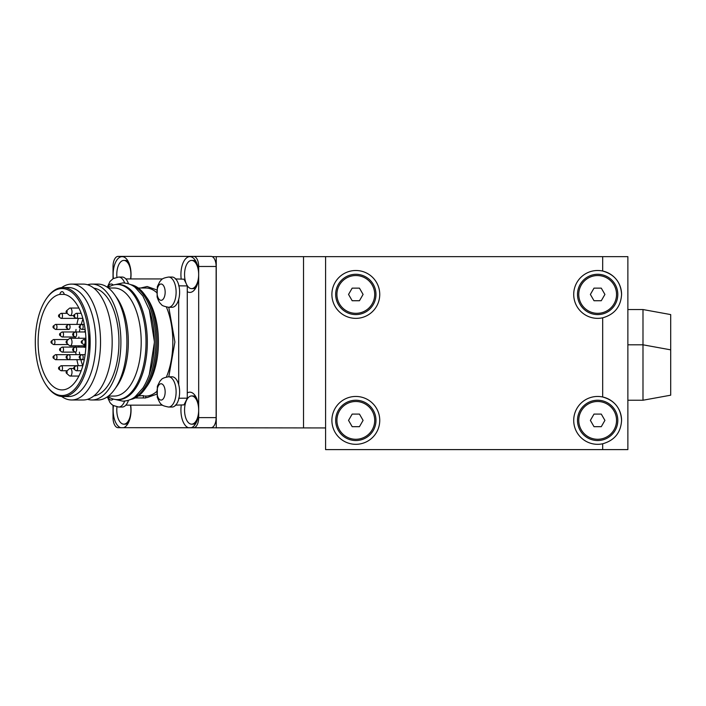 <?xml version="1.0" encoding="UTF-8"?>
<svg xmlns="http://www.w3.org/2000/svg" width="706" height="706" viewBox="0 0 706 706"><rect width="100%" height="100%" fill="white"/><g stroke="black" fill="none" stroke-linecap="round" stroke-linejoin="round"><path stroke-width="1.06" d="M379.749 294.428A23.933 23.933 0 0 1 355.815 318.362A23.933 23.933 0 0 1 331.891 294.428A23.933 23.933 0 0 1 355.815 270.504A23.933 23.933 0 0 1 379.749 294.428M602.686 443.783C614.547 440.394 620.848 432.601 621.58 420.388C620.856 408.183 614.564 400.381 602.686 396.993L602.686 317.824C614.547 314.444 620.848 306.642 621.58 294.428C620.856 282.224 614.564 274.431 602.686 271.033L602.686 256.649L627.872 256.649L627.872 449.607L602.686 449.607L602.686 443.783A23.933 23.933 0 0 1 573.713 420.388A23.933 23.933 0 0 1 602.686 396.993A23.933 23.933 0 0 1 621.58 420.388M602.686 317.824A23.933 23.933 0 0 1 573.713 294.428A23.933 23.933 0 0 1 602.686 271.033A23.933 23.933 0 0 1 621.58 294.428M379.749 420.388A23.933 23.933 0 0 1 355.815 444.312A23.933 23.933 0 0 1 331.891 420.388A23.933 23.933 0 0 1 355.815 396.454A23.933 23.933 0 0 1 379.749 420.388M130.61 427.686L325.59 427.942L325.59 449.607L602.686 449.607M212.215 256.649L216.257 256.649L216.257 427.942M216.257 256.649L602.686 256.649M303.518 256.649L303.518 427.942M616.541 420.388A18.894 18.894 0 0 1 597.647 439.282A18.894 18.894 0 0 1 578.752 420.388A18.894 18.894 0 0 1 597.647 401.493A18.894 18.894 0 0 1 616.541 420.388M577.499 420.388A20.156 20.156 0 0 0 577.517 421.403L577.552 421.906A20.156 20.156 0 0 0 577.808 423.909L577.896 424.412A20.156 20.156 0 0 0 578.408 426.371L578.558 426.848A20.156 20.156 0 0 0 579.308 428.736L579.52 429.195A20.156 20.156 0 0 0 580.5 430.969L580.764 431.392A20.156 20.156 0 0 0 581.965 433.034L582.282 433.422A20.156 20.156 0 0 0 583.668 434.905L584.038 435.249A20.156 20.156 0 0 0 585.601 436.537L586.006 436.837A20.156 20.156 0 0 0 587.719 437.923L588.16 438.161A20.156 20.156 0 0 0 589.995 439.026L590.463 439.211A20.156 20.156 0 0 0 592.396 439.838L592.881 439.962A20.156 20.156 0 0 0 594.876 440.341L595.37 440.412A20.156 20.156 0 0 0 597.4 440.535L597.903 440.535A20.156 20.156 0 0 0 599.923 440.412L600.427 440.341A20.156 20.156 0 0 0 602.412 439.962L602.906 439.838A20.156 20.156 0 0 0 604.83 439.211L605.298 439.026A20.156 20.156 0 0 0 607.134 438.161L607.575 437.923A20.156 20.156 0 0 0 609.287 436.837L609.693 436.537A20.156 20.156 0 0 0 611.255 435.249L611.625 434.905A20.156 20.156 0 0 0 613.011 433.422L613.337 433.034A20.156 20.156 0 0 0 614.529 431.392L614.794 430.969A20.156 20.156 0 0 0 615.773 429.195L615.985 428.736A20.156 20.156 0 0 0 616.735 426.848L616.894 426.371A20.156 20.156 0 0 0 617.397 424.412L617.485 423.909A20.156 20.156 0 0 0 617.741 421.906L617.776 421.403A20.156 20.156 0 0 0 617.776 419.373L617.741 418.87A20.156 20.156 0 0 0 617.485 416.858L617.397 416.363A20.156 20.156 0 0 0 616.894 414.396L616.735 413.919A20.156 20.156 0 0 0 615.985 412.03L615.773 411.58A20.156 20.156 0 0 0 614.794 409.798L614.529 409.374A20.156 20.156 0 0 0 613.337 407.733L613.011 407.344A20.156 20.156 0 0 0 611.625 405.871L611.255 405.526A20.156 20.156 0 0 0 609.693 404.229L609.287 403.938A20.156 20.156 0 0 0 607.575 402.844L607.134 402.605A20.156 20.156 0 0 0 605.298 401.74L604.83 401.555A20.156 20.156 0 0 0 602.906 400.929L602.412 400.805A20.156 20.156 0 0 0 600.427 400.426L599.923 400.364A20.156 20.156 0 0 0 597.903 400.231L597.4 400.231A20.156 20.156 0 0 0 595.37 400.364L594.876 400.426A20.156 20.156 0 0 0 592.881 400.805L592.396 400.929A20.156 20.156 0 0 0 590.463 401.555L589.995 401.74A20.156 20.156 0 0 0 588.16 402.605L587.719 402.844A20.156 20.156 0 0 0 586.006 403.938L585.601 404.229A20.156 20.156 0 0 0 584.038 405.526L583.668 405.871A20.156 20.156 0 0 0 582.282 407.344L581.965 407.733A20.156 20.156 0 0 0 580.764 409.374L580.5 409.798A20.156 20.156 0 0 0 579.52 411.58L579.308 412.03A20.156 20.156 0 0 0 578.558 413.919L578.408 414.396A20.156 20.156 0 0 0 577.896 416.363L577.808 416.858A20.156 20.156 0 0 0 577.552 418.87L577.517 419.373A20.156 20.156 0 0 0 577.499 420.388M594.011 414.087L601.283 414.087L604.918 420.388L601.283 426.68L594.011 426.68L590.375 420.388L594.011 414.087M374.709 294.428A18.894 18.894 0 0 1 355.815 313.323A18.894 18.894 0 0 1 336.921 294.428A18.894 18.894 0 0 1 355.815 275.543A18.894 18.894 0 0 1 374.709 294.428M335.668 294.428A20.156 20.156 0 0 0 335.694 295.443L335.721 295.946A20.156 20.156 0 0 0 335.977 297.958L336.074 298.453A20.156 20.156 0 0 0 336.577 300.421L336.727 300.897A20.156 20.156 0 0 0 337.477 302.786L337.689 303.236A20.156 20.156 0 0 0 338.668 305.018L338.942 305.442A20.156 20.156 0 0 0 340.133 307.084L340.451 307.472A20.156 20.156 0 0 0 341.836 308.946L342.207 309.29A20.156 20.156 0 0 0 343.769 310.587L344.175 310.878A20.156 20.156 0 0 0 345.887 311.973L346.328 312.211A20.156 20.156 0 0 0 348.164 313.076L348.632 313.261A20.156 20.156 0 0 0 350.564 313.888L351.05 314.011A20.156 20.156 0 0 0 353.044 314.391L353.538 314.452A20.156 20.156 0 0 0 355.568 314.585L356.071 314.585A20.156 20.156 0 0 0 358.092 314.452L358.595 314.391A20.156 20.156 0 0 0 360.581 314.011L361.075 313.888A20.156 20.156 0 0 0 362.999 313.261L363.466 313.076A20.156 20.156 0 0 0 365.302 312.211L365.743 311.973A20.156 20.156 0 0 0 367.455 310.878L367.87 310.587A20.156 20.156 0 0 0 369.432 309.29L369.794 308.946A20.156 20.156 0 0 0 371.18 307.472L371.506 307.084A20.156 20.156 0 0 0 372.697 305.442L372.971 305.018A20.156 20.156 0 0 0 373.942 303.236L374.162 302.786A20.156 20.156 0 0 0 374.904 300.897L375.062 300.421A20.156 20.156 0 0 0 375.566 298.453L375.663 297.958A20.156 20.156 0 0 0 375.91 295.946L375.945 295.443A20.156 20.156 0 0 0 375.945 293.422L375.91 292.919A20.156 20.156 0 0 0 375.663 290.907L375.566 290.404A20.156 20.156 0 0 0 375.062 288.445L374.904 287.969A20.156 20.156 0 0 0 374.162 286.08L373.942 285.621A20.156 20.156 0 0 0 372.971 283.847L372.697 283.424A20.156 20.156 0 0 0 371.506 281.782L371.18 281.394A20.156 20.156 0 0 0 369.794 279.911L369.432 279.567A20.156 20.156 0 0 0 367.87 278.279L367.455 277.979A20.156 20.156 0 0 0 365.743 276.893L365.302 276.655A20.156 20.156 0 0 0 363.466 275.79L362.999 275.605A20.156 20.156 0 0 0 361.075 274.978L360.581 274.855A20.156 20.156 0 0 0 358.595 274.475L358.092 274.405A20.156 20.156 0 0 0 356.071 274.281L355.568 274.281A20.156 20.156 0 0 0 353.538 274.405L353.044 274.475A20.156 20.156 0 0 0 351.05 274.855L350.564 274.978A20.156 20.156 0 0 0 348.632 275.605L348.164 275.79A20.156 20.156 0 0 0 346.328 276.655L345.887 276.893A20.156 20.156 0 0 0 344.175 277.979L343.769 278.279A20.156 20.156 0 0 0 342.207 279.567L341.836 279.911A20.156 20.156 0 0 0 340.451 281.394L340.133 281.782A20.156 20.156 0 0 0 338.942 283.424L338.668 283.847A20.156 20.156 0 0 0 337.689 285.621L337.477 286.08A20.156 20.156 0 0 0 336.727 287.969L336.577 288.445A20.156 20.156 0 0 0 336.074 290.404L335.977 290.907A20.156 20.156 0 0 0 335.721 292.919L335.694 293.422A20.156 20.156 0 0 0 335.668 294.428M352.179 288.136L359.451 288.136L363.087 294.428L359.451 300.73L352.179 300.73L348.543 294.428L352.179 288.136M374.709 420.388A18.894 18.894 0 0 1 355.815 439.282A18.894 18.894 0 0 1 336.921 420.388A18.894 18.894 0 0 1 355.815 401.493A18.894 18.894 0 0 1 374.709 420.388M335.668 420.388A20.156 20.156 0 0 0 335.694 421.403L335.721 421.906A20.156 20.156 0 0 0 335.977 423.909L336.074 424.412A20.156 20.156 0 0 0 336.577 426.371L336.727 426.848A20.156 20.156 0 0 0 337.477 428.736L337.689 429.195A20.156 20.156 0 0 0 338.668 430.969L338.942 431.392A20.156 20.156 0 0 0 340.133 433.034L340.451 433.422A20.156 20.156 0 0 0 341.836 434.905L342.207 435.249A20.156 20.156 0 0 0 343.769 436.537L344.175 436.837A20.156 20.156 0 0 0 345.887 437.923L346.328 438.161A20.156 20.156 0 0 0 348.164 439.026L348.632 439.211A20.156 20.156 0 0 0 350.564 439.838L351.05 439.962A20.156 20.156 0 0 0 353.044 440.341L353.538 440.412A20.156 20.156 0 0 0 355.568 440.535L356.071 440.535A20.156 20.156 0 0 0 358.092 440.412L358.595 440.341A20.156 20.156 0 0 0 360.581 439.962L361.075 439.838A20.156 20.156 0 0 0 362.999 439.211L363.466 439.026A20.156 20.156 0 0 0 365.302 438.161L365.743 437.923A20.156 20.156 0 0 0 367.455 436.837L367.87 436.537A20.156 20.156 0 0 0 369.432 435.249L369.794 434.905A20.156 20.156 0 0 0 371.18 433.422L371.506 433.034A20.156 20.156 0 0 0 372.697 431.392L372.971 430.969A20.156 20.156 0 0 0 373.942 429.195L374.162 428.736A20.156 20.156 0 0 0 374.904 426.848L375.062 426.371A20.156 20.156 0 0 0 375.566 424.412L375.663 423.909A20.156 20.156 0 0 0 375.91 421.906L375.945 421.403A20.156 20.156 0 0 0 375.945 419.373L375.91 418.87A20.156 20.156 0 0 0 375.663 416.858L375.566 416.363A20.156 20.156 0 0 0 375.062 414.396L374.904 413.919A20.156 20.156 0 0 0 374.162 412.03L373.942 411.58A20.156 20.156 0 0 0 372.971 409.798L372.697 409.374A20.156 20.156 0 0 0 371.506 407.733L371.18 407.344A20.156 20.156 0 0 0 369.794 405.871L369.432 405.526A20.156 20.156 0 0 0 367.87 404.229L367.455 403.938A20.156 20.156 0 0 0 365.743 402.844L365.302 402.605A20.156 20.156 0 0 0 363.466 401.74L362.999 401.555A20.156 20.156 0 0 0 361.075 400.929L360.581 400.805A20.156 20.156 0 0 0 358.595 400.426L358.092 400.364A20.156 20.156 0 0 0 356.071 400.231L355.568 400.231A20.156 20.156 0 0 0 353.538 400.364L353.044 400.426A20.156 20.156 0 0 0 351.05 400.805L350.564 400.929A20.156 20.156 0 0 0 348.632 401.555L348.164 401.74A20.156 20.156 0 0 0 346.328 402.605L345.887 402.844A20.156 20.156 0 0 0 344.175 403.938L343.769 404.229A20.156 20.156 0 0 0 342.207 405.526L341.836 405.871A20.156 20.156 0 0 0 340.451 407.344L340.133 407.733A20.156 20.156 0 0 0 338.942 409.374L338.668 409.798A20.156 20.156 0 0 0 337.689 411.58L337.477 412.03A20.156 20.156 0 0 0 336.727 413.919L336.577 414.396A20.156 20.156 0 0 0 336.074 416.363L335.977 416.858A20.156 20.156 0 0 0 335.721 418.87L335.694 419.373A20.156 20.156 0 0 0 335.668 420.388M352.179 414.087L359.451 414.087L363.087 420.388L359.451 426.68L352.179 426.68L348.543 420.388L352.179 414.087M616.541 294.428A18.894 18.894 0 0 1 597.647 313.323A18.894 18.894 0 0 1 578.752 294.428A18.894 18.894 0 0 1 597.647 275.543A18.894 18.894 0 0 1 616.541 294.428M577.499 294.428A20.156 20.156 0 0 0 577.517 295.443L577.552 295.946A20.156 20.156 0 0 0 577.808 297.958L577.896 298.453A20.156 20.156 0 0 0 578.408 300.421L578.558 300.897A20.156 20.156 0 0 0 579.308 302.786L579.52 303.236A20.156 20.156 0 0 0 580.5 305.018L580.764 305.442A20.156 20.156 0 0 0 581.965 307.084L582.282 307.472A20.156 20.156 0 0 0 583.668 308.946L584.038 309.29A20.156 20.156 0 0 0 585.601 310.587L586.006 310.878A20.156 20.156 0 0 0 587.719 311.973L588.16 312.211A20.156 20.156 0 0 0 589.995 313.076L590.463 313.261A20.156 20.156 0 0 0 592.396 313.888L592.881 314.011A20.156 20.156 0 0 0 594.876 314.391L595.37 314.452A20.156 20.156 0 0 0 597.4 314.585L597.903 314.585A20.156 20.156 0 0 0 599.923 314.452L600.427 314.391A20.156 20.156 0 0 0 602.412 314.011L602.906 313.888A20.156 20.156 0 0 0 604.83 313.261L605.298 313.076A20.156 20.156 0 0 0 607.134 312.211L607.575 311.973A20.156 20.156 0 0 0 609.287 310.878L609.693 310.587A20.156 20.156 0 0 0 611.255 309.29L611.625 308.946A20.156 20.156 0 0 0 613.011 307.472L613.337 307.084A20.156 20.156 0 0 0 614.529 305.442L614.794 305.018A20.156 20.156 0 0 0 615.773 303.236L615.985 302.786A20.156 20.156 0 0 0 616.735 300.897L616.894 300.421A20.156 20.156 0 0 0 617.397 298.453L617.485 297.958A20.156 20.156 0 0 0 617.741 295.946L617.776 295.443A20.156 20.156 0 0 0 617.776 293.422L617.741 292.919A20.156 20.156 0 0 0 617.485 290.907L617.397 290.404A20.156 20.156 0 0 0 616.894 288.445L616.735 287.969A20.156 20.156 0 0 0 615.985 286.08L615.773 285.621A20.156 20.156 0 0 0 614.794 283.847L614.529 283.424A20.156 20.156 0 0 0 613.337 281.782L613.011 281.394A20.156 20.156 0 0 0 611.625 279.911L611.255 279.567A20.156 20.156 0 0 0 609.693 278.279L609.287 277.979A20.156 20.156 0 0 0 607.575 276.893L607.134 276.655A20.156 20.156 0 0 0 605.298 275.79L604.83 275.605A20.156 20.156 0 0 0 602.906 274.978L602.412 274.855A20.156 20.156 0 0 0 600.427 274.475L599.923 274.405A20.156 20.156 0 0 0 597.903 274.281L597.4 274.281A20.156 20.156 0 0 0 595.37 274.405L594.876 274.475A20.156 20.156 0 0 0 592.881 274.855L592.396 274.978A20.156 20.156 0 0 0 590.463 275.605L589.995 275.79A20.156 20.156 0 0 0 588.16 276.655L587.719 276.893A20.156 20.156 0 0 0 586.006 277.979L585.601 278.279A20.156 20.156 0 0 0 584.038 279.567L583.668 279.911A20.156 20.156 0 0 0 582.282 281.394L581.965 281.782A20.156 20.156 0 0 0 580.764 283.424L580.5 283.847A20.156 20.156 0 0 0 579.52 285.621L579.308 286.08A20.156 20.156 0 0 0 578.558 287.969L578.408 288.445A20.156 20.156 0 0 0 577.896 290.404L577.808 290.907A20.156 20.156 0 0 0 577.552 292.919L577.517 293.422A20.156 20.156 0 0 0 577.499 294.428M594.011 288.136L601.283 288.136L604.918 294.428L601.283 300.73L594.011 300.73L590.375 294.428L594.011 288.136M113.375 278.491A17.888 8.94 90 0 1 113.154 274.528A17.888 8.94 90 0 1 117.99 258.652A17.888 8.94 90 0 1 127.265 259.932A17.888 8.94 90 0 1 131.042 274.528A17.888 8.94 90 0 1 130.769 278.932M181.213 279.108A17.888 8.94 90 0 1 180.921 274.528A17.888 8.94 90 0 1 185.749 258.652A17.888 8.94 90 0 1 195.024 259.932A17.888 8.94 90 0 1 198.677 271.536L198.677 277.52A17.888 8.94 90 0 1 195.024 289.133A17.888 8.94 90 0 1 187.275 291.657M187.275 392.933A17.888 8.94 90 0 1 195.024 395.457A17.888 8.94 90 0 1 198.677 407.062L198.677 413.045A17.888 8.94 90 0 1 195.024 424.659A17.888 8.94 90 0 1 191.352 427.686L188.37 427.686A17.888 8.94 90 0 1 180.921 410.054A17.888 8.94 90 0 1 181.283 404.97M130.698 405.156A17.888 8.94 90 0 1 131.042 410.054A17.888 8.94 90 0 1 127.265 424.659A17.888 8.94 90 0 1 123.594 427.686L120.602 427.686A17.888 8.94 90 0 1 113.154 410.054A17.888 8.94 90 0 1 113.437 405.632M113.031 405.385L113.031 417.617A10.078 5.039 -90 0 0 118.07 427.686L120.602 427.686M123.594 427.686L188.37 427.686M198.677 407.062L198.677 277.52M198.677 271.536L198.677 266.471A10.078 5.039 -90 0 0 193.638 256.393L118.07 256.393A10.078 5.039 -90 0 0 113.031 266.471L113.031 278.693M191.352 427.686L193.638 427.686A10.078 5.039 -90 0 0 198.677 417.617L198.677 413.045M193.638 427.686L211.094 427.686A10.078 5.039 -90 0 0 216.133 417.617L216.133 266.471A10.078 5.039 -90 0 0 211.094 256.393L193.638 256.393M196.118 422.841A14.102 7.051 -90 0 1 193.135 424.165L191.608 424.165A14.102 7.051 -90 0 0 198.66 410.054A14.102 7.051 -90 0 0 191.608 395.951A14.102 7.051 -90 0 0 184.557 410.054A14.102 7.051 -90 0 0 191.608 424.165M196.118 397.275A14.102 7.051 -90 0 0 193.135 395.951L191.608 395.951M128.351 422.841A14.102 7.051 -90 0 1 125.368 424.165L123.841 424.165A14.102 7.051 -90 0 0 130.46 405.156M116.967 406.894A14.102 7.051 -90 0 0 123.841 424.165M128.351 261.75A14.102 7.051 -90 0 0 125.368 260.426L123.841 260.426A14.102 7.051 -90 0 0 116.914 277.202M130.548 278.932A14.102 7.051 -90 0 0 123.841 260.426M196.118 287.316A14.102 7.051 -90 0 1 193.135 288.639L191.608 288.639A14.102 7.051 -90 0 0 198.66 274.528A14.102 7.051 -90 0 0 191.608 260.426A14.102 7.051 -90 0 0 185.219 268.562A14.102 7.051 -90 0 0 186.199 283.583M186.781 284.809A14.102 7.051 -90 0 0 191.608 288.639M196.118 261.75A14.102 7.051 -90 0 0 193.135 260.426L191.608 260.426M149.275 374.692L154.455 342.039L149.275 309.396M156.697 394.186L147.13 397.584L145.771 397.522M140.688 288.013L147.13 286.495L156.697 289.901M38.115 342.039A47.858 23.933 -90 0 0 62.049 389.906A47.858 23.933 -90 0 0 85.973 342.039A47.858 23.933 -90 0 0 64.281 294.393A5.039 2.515 -90 0 0 62.049 291.657A5.039 2.515 -90 0 0 59.807 294.393A47.858 23.933 -90 0 0 38.115 342.039M75.277 345.816A47.858 23.933 -90 0 0 75.33 347.078M75.736 352.126A47.858 23.933 -90 0 0 76.045 354.641M76.883 359.689A47.858 23.933 -90 0 0 78.331 365.708M88.788 342.039A53.488 26.749 -90 0 0 74.342 294.543A53.488 26.749 -90 0 0 46.605 298.364A53.488 26.749 -90 0 0 35.3 342.039A53.488 26.749 -90 0 0 46.605 385.714A53.488 26.749 -90 0 0 74.342 389.544A53.488 26.749 -90 0 0 88.788 342.039M46.605 385.714L47.187 386.535A54.494 27.252 -90 0 0 62.913 396.543A54.494 27.252 -90 0 0 89.75 351.553A54.494 27.252 -90 0 0 89.75 332.535L89.75 351.553L89.75 332.535A54.494 27.252 -90 0 0 62.913 287.545A54.494 27.252 -90 0 0 47.187 297.544L46.605 298.364M62.913 396.543L68.588 396.543A54.494 27.252 -90 0 0 95.839 342.039A54.494 27.252 -90 0 0 68.588 287.545L62.913 287.545M61.651 396.481A57.936 28.972 -90 0 0 71.571 399.984A57.936 28.972 -90 0 0 100.534 342.039A57.936 28.972 -90 0 0 71.571 284.103A57.936 28.972 -90 0 0 61.651 287.607M93.827 395.942A54.035 27.013 -90 0 0 118.952 342.039A54.035 27.013 -90 0 0 93.827 288.145M87.57 399.322A57.936 28.972 -90 0 0 91.93 399.984L97.931 399.984A57.936 28.972 -90 0 0 114.654 389.35L116.914 386.164A54.035 27.013 -90 0 0 128.333 342.039A54.035 27.013 -90 0 0 116.914 297.923L114.654 294.737A57.936 28.972 -90 0 0 97.931 284.103L91.93 284.103A57.936 28.972 -90 0 0 87.57 284.765M114.654 389.35A57.936 28.972 -90 0 0 126.904 342.039A57.936 28.972 -90 0 0 114.654 294.737M108.389 396.075L114.187 396.075A54.035 27.013 -90 0 0 141.2 342.039A54.035 27.013 -90 0 0 114.187 288.013L108.389 288.013M107.868 396.463A57.557 28.778 -90 0 0 117.24 399.605A57.557 28.778 -90 0 0 146.018 342.039A57.557 28.778 -90 0 0 117.24 284.483A57.557 28.778 -90 0 0 107.868 287.616M117.24 399.605L118.546 399.605A57.557 28.778 -90 0 0 147.325 342.039A57.557 28.778 -90 0 0 118.546 284.483L117.24 284.483M130.725 399.411A57.557 28.778 -90 0 0 144.977 389.041A57.557 28.778 -90 0 0 157.147 342.039A57.557 28.778 -90 0 0 144.977 295.046A57.557 28.778 -90 0 0 130.725 284.677M144.977 389.041L147.016 386.164A54.035 27.013 -90 0 0 158.435 342.039A54.035 27.013 -90 0 0 147.016 297.923L144.977 295.046M71.571 284.103L83.202 284.103A57.936 28.972 90 0 1 112.175 342.039A57.936 28.972 90 0 1 83.202 399.984L71.571 399.984M91.93 399.984A57.936 28.972 -90 0 0 120.902 342.039A57.936 28.972 -90 0 0 91.93 284.103M138.464 395.942L143.353 395.581L143.353 397.963L145.771 397.963L145.771 396.013L143.353 396.013M168.787 307.278L174.903 342.039L168.787 376.801M143.353 397.963L135.181 397.963M125.836 405.156L162.556 405.156M178.697 384.655A15.117 7.554 -90 0 0 172.07 376.801L168.558 376.801A15.117 7.554 -90 0 1 175.185 384.655A15.117 7.554 -90 0 1 168.558 407.035L172.07 407.035A15.117 7.554 -90 0 0 178.697 384.655L178.689 299.459M162.556 278.932L125.836 278.932M175.229 405.156L183.913 404.891A84.261 42.131 -90 0 0 187.275 398.166L178.689 398.246M178.689 285.833L187.275 285.921A84.261 42.131 -90 0 0 183.913 279.188L175.229 278.932M187.275 285.921L187.275 398.166M64.281 294.393L59.807 294.393M78.331 318.371A47.858 23.933 -90 0 0 76.883 324.398M76.045 329.446A47.858 23.933 -90 0 0 75.736 331.961M75.33 337A47.858 23.933 -90 0 0 75.277 338.262M157.491 395.845A8.163 4.086 -90 0 0 163.033 399.084A8.163 4.086 -90 0 0 164.648 388A8.163 4.086 -90 0 0 159.106 384.761A8.163 4.086 -90 0 0 157.491 395.845M168.558 307.278L172.07 307.278A15.117 7.554 -90 0 0 178.892 285.692A15.117 7.554 -90 0 0 172.07 277.052L168.558 277.052C160.606 278.429 161.789 280.026 159.9 281.429L157.35 286.557L157.111 296.891C159.018 303.077 160.994 304.021 161.524 304.613C161.709 305.504 164.057 306.395 168.558 307.278A15.117 7.554 -90 0 0 175.388 285.692A15.117 7.554 -90 0 0 168.558 277.052M157.385 295.664A8.163 4.086 -90 0 0 162.821 299.538A8.163 4.086 -90 0 0 164.763 288.666A8.163 4.086 -90 0 0 159.327 284.792A8.163 4.086 -90 0 0 157.385 295.664M113.198 285.047A8.163 4.086 -90 0 0 107.815 287.58M128.483 283.794A15.117 7.554 -90 0 0 122.191 277.052L118.679 277.052L113.172 278.614L110.021 281.429L107.294 287.21M124.688 401.087A15.117 7.554 -90 0 1 118.679 407.035L122.191 407.035A15.117 7.554 -90 0 0 128.483 400.284M107.815 396.507A8.163 4.086 -90 0 0 113.198 399.031M85.17 354.386A2.771 1.386 -90 0 0 85.161 354.386A2.771 1.386 -90 0 0 84.579 354.641M85.161 329.702A2.771 1.386 -90 0 0 85.17 329.702A2.771 1.386 -90 0 1 84.579 329.446M78.825 338.262A39.042 19.521 90 0 1 78.895 337M79.399 331.961A39.042 19.521 90 0 1 79.778 329.446M84.543 331.961L85.099 330.629L85.267 331.961M85.011 331.961L84.543 332.111M81.278 324.398A38.274 19.141 90 0 1 82.999 318.935M82.734 365.708A39.042 19.521 90 0 1 80.846 359.689M79.778 354.641A39.042 19.521 90 0 1 79.399 352.126M78.895 347.078A39.042 19.521 90 0 1 78.825 345.816M84.791 347.078L84.332 347.352L83.767 345.816M85.011 345.816L84.791 346.928M84.552 347.352L83.758 346.055M84.411 346.893L84.411 345.19L84.014 346.09L84.623 346.893L84.632 345.19M85.223 331.961L85.011 331.52M84.764 331.635L85.32 330.629M59.904 335.429L61.819 336.85A2.515 1.262 -90 0 0 62.26 337A2.515 1.262 -90 0 0 63.514 334.485A2.515 1.262 -90 0 0 62.26 331.97A2.515 1.262 -90 0 0 61.819 332.12L59.904 333.541A1.006 0.503 -90 0 0 59.569 334.485A1.006 0.503 -90 0 0 59.904 335.429A1.006 0.503 -90 0 0 60.584 334.485A1.006 0.503 -90 0 0 59.904 333.541M61.634 351.791A2.515 1.262 -90 0 0 61.828 351.967A2.515 1.262 -90 0 0 62.26 352.126A2.515 1.262 -90 0 0 63.478 350.255A2.515 1.262 -90 0 0 62.887 347.423A2.515 1.262 -90 0 0 62.26 347.087A2.515 1.262 -90 0 0 61.828 347.246L59.904 348.658A1.006 0.503 -90 0 0 59.578 349.523A1.006 0.503 -90 0 0 59.825 350.476A1.006 0.503 -90 0 0 59.904 350.555A1.006 0.503 -90 0 0 60.539 350.035A1.006 0.503 -90 0 0 60.328 348.738A1.006 0.503 -90 0 0 59.904 348.658M66.452 358.11A1.006 0.503 -90 0 0 66.885 358.039A1.006 0.503 -90 0 0 67.088 356.733A1.006 0.503 -90 0 0 66.452 356.221A1.006 0.503 -90 0 0 66.373 356.292A1.006 0.503 -90 0 0 66.126 357.254A1.006 0.503 -90 0 0 66.452 358.11L68.376 359.53A2.515 1.262 -90 0 0 68.809 359.681A2.515 1.262 -90 0 0 69.444 359.345A2.515 1.262 -90 0 0 70.026 356.512A2.515 1.262 -90 0 0 68.809 354.641A2.515 1.262 -90 0 0 68.376 354.8A2.515 1.262 -90 0 0 68.182 354.986M73 350.547L74.924 351.959A2.515 1.262 -90 0 0 75.357 352.118A2.515 1.262 -90 0 0 76.619 349.602A2.515 1.262 -90 0 0 75.357 347.078A2.515 1.262 -90 0 0 74.924 347.237L73 348.658A1.006 0.503 -90 0 0 72.674 349.602A1.006 0.503 -90 0 0 73 350.547A1.006 0.503 -90 0 0 73.68 349.602A1.006 0.503 -90 0 0 73 348.658M74.721 336.656A2.515 1.262 -90 0 0 74.915 336.841A2.515 1.262 -90 0 0 75.357 336.991A2.515 1.262 -90 0 0 76.575 335.129A2.515 1.262 -90 0 0 75.983 332.297A2.515 1.262 -90 0 0 75.357 331.961A2.515 1.262 -90 0 0 74.915 332.111L73 333.532A1.006 0.503 -90 0 0 72.674 334.388A1.006 0.503 -90 0 0 72.921 335.35A1.006 0.503 -90 0 0 73 335.421A1.006 0.503 -90 0 0 73.627 334.909A1.006 0.503 -90 0 0 73.424 333.603A1.006 0.503 -90 0 0 73 333.532M66.452 327.866A1.006 0.503 -90 0 0 66.876 327.796A1.006 0.503 -90 0 0 67.079 326.49A1.006 0.503 -90 0 0 66.452 325.978A1.006 0.503 -90 0 0 66.373 326.048A1.006 0.503 -90 0 0 66.126 327.002A1.006 0.503 -90 0 0 66.452 327.866L68.367 329.278A2.515 1.262 -90 0 0 68.809 329.437A2.515 1.262 -90 0 0 69.435 329.102A2.515 1.262 -90 0 0 70.018 326.269A2.515 1.262 -90 0 0 68.809 324.398A2.515 1.262 -90 0 0 68.367 324.557A2.515 1.262 -90 0 0 68.173 324.734M74.006 316.791L75.93 318.203A2.515 1.262 -90 0 0 76.363 318.362A2.515 1.262 -90 0 0 77.625 315.926A2.515 1.262 -90 0 0 76.363 313.323A2.515 1.262 -90 0 0 75.93 313.482L74.006 314.902A1.006 0.503 -90 0 0 73.68 315.811A1.006 0.503 -90 0 0 74.006 316.791A1.006 0.503 -90 0 0 74.686 315.873A1.006 0.503 -90 0 0 74.006 314.902M60.575 317.991A2.515 1.262 -90 0 0 60.804 318.221A2.515 1.262 -90 0 0 61.245 318.371A2.515 1.262 -90 0 0 62.455 316.544A2.515 1.262 -90 0 0 61.907 313.711A2.515 1.262 -90 0 0 61.245 313.332A2.515 1.262 -90 0 0 60.804 313.49L58.889 314.911A1.006 0.503 -90 0 0 58.563 315.75A1.006 0.503 -90 0 0 58.792 316.712A1.006 0.503 -90 0 0 58.889 316.8A1.006 0.503 -90 0 0 59.516 316.297A1.006 0.503 -90 0 0 59.33 315A1.006 0.503 -90 0 0 58.889 314.911M53.356 327.875L55.271 329.287A2.515 1.262 -90 0 0 55.668 329.446A2.515 1.262 -90 0 0 55.712 329.446A2.515 1.262 -90 0 0 56.965 326.966A2.515 1.262 -90 0 0 55.748 324.407A2.515 1.262 -90 0 0 55.712 324.407A2.515 1.262 -90 0 0 55.271 324.566L53.356 325.987A1.006 0.503 -90 0 0 53.021 326.931A1.006 0.503 -90 0 0 53.356 327.875A1.006 0.503 -90 0 0 53.515 327.937A1.006 0.503 -90 0 0 54.027 326.957A1.006 0.503 -90 0 0 53.541 325.925A1.006 0.503 -90 0 0 53.356 325.987M51.326 343.001A1.006 0.503 -90 0 0 51.741 342.94A1.006 0.503 -90 0 0 51.962 341.642A1.006 0.503 -90 0 0 51.326 341.104A1.006 0.503 -90 0 0 51.264 341.166A1.006 0.503 -90 0 0 51 342.119A1.006 0.503 -90 0 0 51.326 343.001L53.25 344.413A2.515 1.262 -90 0 0 53.682 344.572A2.515 1.262 -90 0 0 54.283 344.272A2.515 1.262 -90 0 0 54.909 341.439A2.515 1.262 -90 0 0 53.682 339.533A2.515 1.262 -90 0 0 53.25 339.692A2.515 1.262 -90 0 0 53.091 339.833M53.356 358.118L55.28 359.539A2.515 1.262 -90 0 0 55.712 359.689A2.515 1.262 -90 0 0 56.78 358.507A2.515 1.262 -90 0 0 56.815 355.948A2.515 1.262 -90 0 0 55.712 354.65A2.515 1.262 -90 0 0 55.28 354.809L53.356 356.23A1.006 0.503 -90 0 0 53.1 356.645A1.006 0.503 -90 0 0 53.356 358.118A1.006 0.503 -90 0 0 53.956 357.704A1.006 0.503 -90 0 0 53.921 356.539A1.006 0.503 -90 0 0 53.356 356.23M58.898 369.185L60.813 370.606A2.515 1.262 -90 0 0 61.254 370.756A2.515 1.262 -90 0 0 62.507 368.32A2.515 1.262 -90 0 0 61.254 365.726A2.515 1.262 -90 0 0 60.813 365.876L58.898 367.296A1.006 0.503 -90 0 0 58.563 368.205A1.006 0.503 -90 0 0 58.898 369.185A1.006 0.503 -90 0 0 59.569 368.276A1.006 0.503 -90 0 0 58.898 367.296M75.71 370.368A2.515 1.262 -90 0 0 75.939 370.597A2.515 1.262 -90 0 0 76.372 370.747A2.515 1.262 -90 0 0 77.581 368.92A2.515 1.262 -90 0 0 77.042 366.087A2.515 1.262 -90 0 0 76.372 365.708A2.515 1.262 -90 0 0 75.939 365.867L74.015 367.288A1.006 0.503 -90 0 0 73.689 368.126A1.006 0.503 -90 0 0 73.927 369.088A1.006 0.503 -90 0 0 74.015 369.176A1.006 0.503 -90 0 0 74.642 368.673A1.006 0.503 -90 0 0 74.457 367.376A1.006 0.503 -90 0 0 74.015 367.288M79.549 358.101L81.472 359.522A2.515 1.262 -90 0 0 81.87 359.672A2.515 1.262 -90 0 0 81.905 359.672A2.515 1.262 -90 0 0 83.167 357.201A2.515 1.262 -90 0 0 81.949 354.641A2.515 1.262 -90 0 0 81.905 354.641A2.515 1.262 -90 0 0 81.472 354.791L79.549 356.212A1.006 0.503 -90 0 0 79.222 357.157A1.006 0.503 -90 0 0 79.549 358.101A1.006 0.503 -90 0 0 79.707 358.163A1.006 0.503 -90 0 0 80.228 357.192A1.006 0.503 -90 0 0 79.743 356.151A1.006 0.503 -90 0 0 79.549 356.212M81.578 342.975A1.006 0.503 -90 0 0 81.984 342.922A1.006 0.503 -90 0 0 82.205 341.616A1.006 0.503 -90 0 0 81.578 341.086A1.006 0.503 -90 0 0 81.508 341.148A1.006 0.503 -90 0 0 81.243 342.101A1.006 0.503 -90 0 0 81.578 342.975L83.493 344.396A2.515 1.262 -90 0 0 83.935 344.554A2.515 1.262 -90 0 0 84.526 344.254A2.515 1.262 -90 0 0 85.152 341.422A2.515 1.262 -90 0 0 83.935 339.515A2.515 1.262 -90 0 0 83.493 339.665A2.515 1.262 -90 0 0 83.334 339.815M79.549 327.858L81.464 329.278A2.515 1.262 -90 0 0 81.905 329.428A2.515 1.262 -90 0 0 82.973 328.237A2.515 1.262 -90 0 0 82.999 325.687A2.515 1.262 -90 0 0 81.905 324.389A2.515 1.262 -90 0 0 81.464 324.548L79.549 325.969A1.006 0.503 -90 0 0 79.293 326.375A1.006 0.503 -90 0 0 79.549 327.858A1.006 0.503 -90 0 0 80.149 327.443A1.006 0.503 -90 0 0 80.113 326.278A1.006 0.503 -90 0 0 79.549 325.969M66.426 312.74L69.364 315.282A3.777 1.889 -90 0 0 70.115 315.591A3.777 1.889 -90 0 0 72.003 311.717A3.777 1.889 -90 0 0 70.115 308.037A3.777 1.889 -90 0 0 69.364 308.345L66.426 310.887A1.006 0.503 -90 0 0 66.126 311.84A1.006 0.503 -90 0 0 66.426 312.74A1.006 0.503 -90 0 0 67.132 311.787A1.006 0.503 -90 0 0 66.426 310.887M66.426 342.966L69.364 345.508A3.777 1.889 -90 0 0 70.115 345.816A3.777 1.889 -90 0 0 72.003 341.942A3.777 1.889 -90 0 0 70.115 338.262A3.777 1.889 -90 0 0 69.364 338.571L66.426 341.122A1.006 0.503 -90 0 0 66.126 342.066A1.006 0.503 -90 0 0 66.426 342.966A1.006 0.503 -90 0 0 67.132 342.013A1.006 0.503 -90 0 0 66.426 341.122M66.426 373.192L69.364 375.742A3.777 1.889 -90 0 0 70.115 376.051A3.777 1.889 -90 0 0 72.003 372.177A3.777 1.889 -90 0 0 70.115 368.488A3.777 1.889 -90 0 0 69.364 368.806L66.426 371.347A1.006 0.503 -90 0 0 66.126 372.3A1.006 0.503 -90 0 0 66.426 373.192A1.006 0.503 -90 0 0 67.132 372.247A1.006 0.503 -90 0 0 66.426 371.347M642.99 400.231L670.7 395.192L670.7 314.585L642.99 309.546L642.99 400.231L627.872 400.231M325.59 256.649L325.59 427.942M198.677 417.617L216.133 417.617M198.677 266.471L216.133 266.471M132.101 398.714A57.557 28.778 -90 0 0 155.832 342.039A57.557 28.778 -90 0 0 132.101 285.374M166.404 377.03A54.035 27.013 -90 0 0 172.838 342.039A54.035 27.013 -90 0 0 166.404 307.057M156.573 292.478A54.035 27.013 -90 0 0 145.815 288.013L138.288 288.013M145.771 396.075L145.815 396.075A54.035 27.013 -90 0 0 156.573 391.609M124.688 283A15.117 7.554 -90 0 0 118.679 277.052M115.21 399.455L122.915 401.176C130.204 400.805 134.034 397.549 135.102 396.746L142.877 388.097C150.457 375.892 154.287 360.325 154.367 341.404C154.279 330.337 152.725 320.109 149.707 310.702L142.841 295.929L135.102 287.342C134.043 286.539 130.204 283.274 122.915 282.903L115.21 284.624M168.558 407.035C164.057 406.144 161.709 405.262 161.524 404.361C160.73 404.432 159.309 402.058 157.27 397.266L157.35 386.306L159.9 381.187C161.789 379.784 160.606 378.187 168.558 376.801M118.679 407.035L113.172 405.473L111.654 404.361L110.021 402.649L107.294 396.869M75.251 331.97L62.26 331.97M75.357 336.991L62.26 337M75.251 347.087L62.26 347.087M59.904 350.555L61.828 351.967M75.357 352.118L62.26 352.126M81.905 359.672L68.809 359.681M66.452 356.221L68.376 354.8M81.808 354.641L68.809 354.641M85.841 347.078L75.357 347.078M73 335.421L74.915 336.841M85.435 331.961L75.357 331.961M81.799 324.398L68.809 324.398M66.452 325.978L68.367 324.557M55.712 329.446L68.809 329.437M81.19 313.323L76.363 313.323M82.84 318.362L76.363 318.362M67.114 313.332L61.245 313.332M58.889 316.8L60.804 318.221M82.849 318.371L61.245 318.371M68.703 324.407L55.712 324.407M68.279 344.572L53.682 344.572M51.326 341.104L53.25 339.692M68.261 339.533L53.682 339.533M84.288 359.689L55.712 359.689M68.711 354.65L55.712 354.65M67.105 370.756L61.254 370.756M76.266 365.726L61.254 365.726M81.19 370.747L76.372 370.747M74.015 369.176L75.939 370.597M82.849 365.708L76.372 365.708M85.135 354.641L81.905 354.641M85.947 339.515L83.935 339.515M81.578 341.086L83.493 339.665M85.947 344.554L83.935 344.554M84.288 324.389L81.905 324.389M85.126 329.428L81.905 329.428M78.887 308.037L70.115 308.037M73.698 315.591L70.115 315.591M85.903 338.262L70.115 338.262M85.903 345.816L70.115 345.816M73.706 368.488L70.115 368.488M78.887 376.051L70.115 376.051M627.872 309.546L642.99 309.546M670.7 349.849L642.99 344.81L627.872 344.81"/></g></svg>
